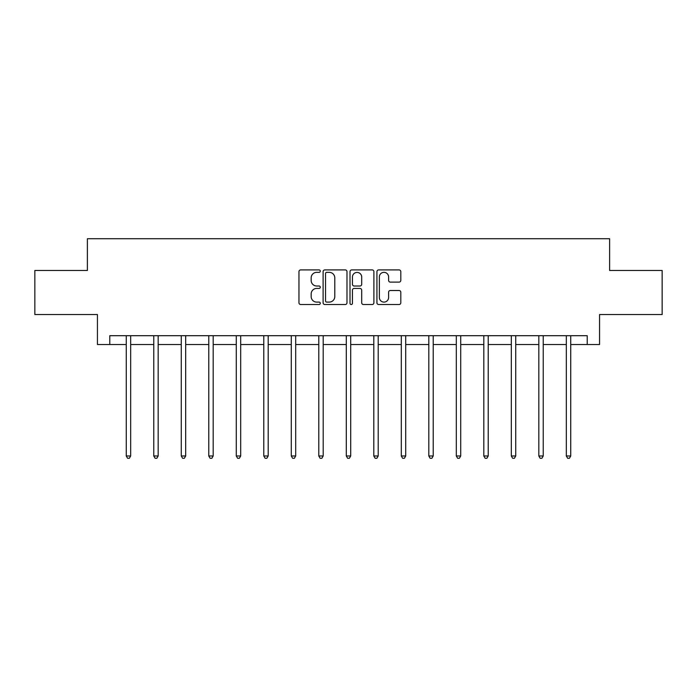 <?xml version="1.0" encoding="UTF-8"?>
<svg xmlns="http://www.w3.org/2000/svg" width="697" height="697" viewBox="0 0 697 697"><rect width="100%" height="100%" fill="white"/><g stroke="black" fill="none" stroke-linecap="round" stroke-linejoin="round"><path stroke-width="1.05" d="M320.289 271.124A1.211 1.211 0 0 0 319.078 269.913L300.695 269.913A1.734 1.734 0 0 0 298.961 271.638L298.961 302.794A1.734 1.734 0 0 0 300.695 304.519L319.078 304.519A1.211 1.211 0 0 0 320.289 303.308A1.211 1.211 0 0 0 319.078 302.097L316.699 302.097A5.541 5.541 0 0 1 311.167 296.565L311.167 293.968A5.541 5.541 0 0 1 316.699 288.427L319.078 288.427A1.211 1.211 0 0 0 320.289 287.216A1.211 1.211 0 0 0 319.078 286.005L316.699 286.005A5.541 5.541 0 0 1 311.167 280.464L311.167 277.868A5.541 5.541 0 0 1 316.699 272.335L319.078 272.335A1.211 1.211 0 0 0 320.289 271.124M399.076 282.111A1.734 1.734 0 0 0 400.81 280.377L400.81 271.638A1.734 1.734 0 0 0 399.076 269.913L378.654 269.913A1.734 1.734 0 0 0 376.929 271.638L376.929 302.794A1.734 1.734 0 0 0 378.654 304.519L399.076 304.519A1.734 1.734 0 0 0 400.81 302.794L400.81 292.235A1.734 1.734 0 0 0 399.076 290.501L390.337 290.501A1.734 1.734 0 0 0 388.604 292.235L388.604 297.471A4.626 4.626 0 0 1 383.977 302.097A4.626 4.626 0 0 1 379.351 297.471L379.351 276.962A4.626 4.626 0 0 1 383.977 272.335A4.626 4.626 0 0 1 388.604 276.962L388.604 280.377A1.734 1.734 0 0 0 390.337 282.111L399.076 282.111M109.777 344.518L109.777 335.701L587.222 335.701L587.222 344.518L599.559 344.518L599.559 314.547L662.15 314.547L662.15 270.471L609.614 270.471L609.614 238.731L87.386 238.731L87.386 270.471L34.85 270.471L34.85 314.547L97.441 314.547L97.441 344.518L126.262 344.518M346.984 271.638A1.734 1.734 0 0 0 345.259 269.913L324.837 269.913A1.734 1.734 0 0 0 323.103 271.638L323.103 302.794A1.734 1.734 0 0 0 324.837 304.519L345.259 304.519A1.734 1.734 0 0 0 346.984 302.794L346.984 271.638M351.741 269.913L372.163 269.913A1.734 1.734 0 0 1 373.897 271.638L373.897 302.794A1.734 1.734 0 0 1 372.163 304.519L363.425 304.519A1.734 1.734 0 0 1 361.699 302.794L361.699 290.161A1.734 1.734 0 0 0 359.966 288.427L354.172 288.427A1.734 1.734 0 0 0 352.438 290.161L352.438 303.308A1.211 1.211 0 0 1 351.227 304.519A1.211 1.211 0 0 1 350.016 303.308L350.016 271.638A1.734 1.734 0 0 1 351.741 269.913M130.67 344.518L153.767 344.518M158.175 344.518L181.272 344.518M185.681 344.518L208.778 344.518M213.186 344.518L236.283 344.518M240.692 344.518L263.788 344.518M268.188 344.518L291.285 344.518M295.694 344.518L318.79 344.518M323.199 344.518L346.296 344.518M350.704 344.518L373.801 344.518M378.21 344.518L401.306 344.518M405.715 344.518L428.812 344.518M433.212 344.518L456.308 344.518M460.717 344.518L483.814 344.518M488.222 344.518L511.319 344.518M515.728 344.518L538.825 344.518M543.233 344.518L566.33 344.518M570.738 344.518L587.222 344.518M326.736 272.335A1.211 1.211 0 0 0 325.525 273.546L325.525 300.886A1.211 1.211 0 0 0 326.736 302.097L329.245 302.097A5.541 5.541 0 0 0 334.787 296.565L334.787 277.868A5.541 5.541 0 0 0 329.245 272.335L326.736 272.335M361.699 277.049A4.626 4.626 0 0 0 357.064 272.422A4.626 4.626 0 0 0 352.438 277.049L352.438 284.271A1.734 1.734 0 0 0 354.172 286.005L359.966 286.005A1.734 1.734 0 0 0 361.699 284.271L361.699 277.049M130.905 335.701L130.801 335.963A1.76 1.76 0 0 0 130.67 336.616L130.67 455.977L126.262 455.977L126.262 336.616A1.76 1.76 0 0 0 126.14 335.963L126.035 335.701M130.67 455.977L129.354 458.269L127.586 458.269L126.262 455.977M158.411 335.701L158.306 335.963A1.76 1.76 0 0 0 158.175 336.616L158.175 455.977L153.767 455.977L153.767 336.616A1.76 1.76 0 0 0 153.645 335.963L153.54 335.701M158.175 455.977L156.851 458.269L155.091 458.269L153.767 455.977M185.916 335.701L185.811 335.963A1.76 1.76 0 0 0 185.681 336.616L185.681 455.977L181.272 455.977L181.272 336.616A1.76 1.76 0 0 0 181.142 335.963L181.037 335.701M185.681 455.977L184.356 458.269L182.597 458.269L181.272 455.977M213.413 335.701L213.308 335.963A1.76 1.76 0 0 0 213.186 336.616L213.186 455.977L208.778 455.977L208.778 336.616A1.76 1.76 0 0 0 208.647 335.963L208.542 335.701M213.186 455.977L211.862 458.269L210.102 458.269L208.778 455.977M240.918 335.701L240.813 335.963A1.76 1.76 0 0 0 240.692 336.616L240.692 455.977L236.283 455.977L236.283 336.616A1.76 1.76 0 0 0 236.152 335.963L236.048 335.701M240.692 455.977L239.367 458.269L237.607 458.269L236.283 455.977M268.423 335.701L268.319 335.963A1.76 1.76 0 0 0 268.188 336.616L268.188 455.977L263.788 455.977L263.788 336.616A1.76 1.76 0 0 0 263.658 335.963L263.553 335.701M268.188 455.977L266.873 458.269L265.104 458.269L263.788 455.977M295.929 335.701L295.824 335.963A1.76 1.76 0 0 0 295.694 336.616L295.694 455.977L291.285 455.977L291.285 336.616A1.76 1.76 0 0 0 291.163 335.963L291.058 335.701M295.694 455.977L294.378 458.269L292.609 458.269L291.285 455.977M323.434 335.701L323.33 335.963A1.76 1.76 0 0 0 323.199 336.616L323.199 455.977L318.79 455.977L318.79 336.616A1.76 1.76 0 0 0 318.668 335.963L318.564 335.701M323.199 455.977L321.875 458.269L320.115 458.269L318.79 455.977M350.94 335.701L350.835 335.963A1.76 1.76 0 0 0 350.704 336.616L350.704 455.977L346.296 455.977L346.296 336.616A1.76 1.76 0 0 0 346.165 335.963L346.06 335.701M350.704 455.977L349.38 458.269L347.62 458.269L346.296 455.977M378.436 335.701L378.332 335.963A1.76 1.76 0 0 0 378.21 336.616L378.21 455.977L373.801 455.977L373.801 336.616A1.76 1.76 0 0 0 373.67 335.963L373.566 335.701M378.21 455.977L376.885 458.269L375.125 458.269L373.801 455.977M405.942 335.701L405.837 335.963A1.76 1.76 0 0 0 405.715 336.616L405.715 455.977L401.306 455.977L401.306 336.616A1.76 1.76 0 0 0 401.176 335.963L401.071 335.701M405.715 455.977L404.391 458.269L402.622 458.269L401.306 455.977M433.447 335.701L433.342 335.963A1.76 1.76 0 0 0 433.212 336.616L433.212 455.977L428.812 455.977L428.812 336.616A1.76 1.76 0 0 0 428.681 335.963L428.577 335.701M433.212 455.977L431.896 458.269L430.127 458.269L428.812 455.977M460.952 335.701L460.848 335.963A1.76 1.76 0 0 0 460.717 336.616L460.717 455.977L456.308 455.977L456.308 336.616A1.76 1.76 0 0 0 456.187 335.963L456.082 335.701M460.717 455.977L459.393 458.269L457.633 458.269L456.308 455.977M488.458 335.701L488.353 335.963A1.76 1.76 0 0 0 488.222 336.616L488.222 455.977L483.814 455.977L483.814 336.616A1.76 1.76 0 0 0 483.692 335.963L483.587 335.701M488.222 455.977L486.898 458.269L485.138 458.269L483.814 455.977M515.963 335.701L515.858 335.963A1.76 1.76 0 0 0 515.728 336.616L515.728 455.977L511.319 455.977L511.319 336.616A1.76 1.76 0 0 0 511.189 335.963L511.084 335.701M515.728 455.977L514.403 458.269L512.644 458.269L511.319 455.977M543.46 335.701L543.355 335.963A1.76 1.76 0 0 0 543.233 336.616L543.233 455.977L538.825 455.977L538.825 336.616A1.76 1.76 0 0 0 538.694 335.963L538.589 335.701M543.233 455.977L541.909 458.269L540.149 458.269L538.825 455.977M570.965 335.701L570.86 335.963A1.76 1.76 0 0 0 570.738 336.616L570.738 455.977L566.33 455.977L566.33 336.616A1.76 1.76 0 0 0 566.199 335.963L566.095 335.701M570.738 455.977L569.414 458.269L567.646 458.269L566.33 455.977"/></g></svg>
